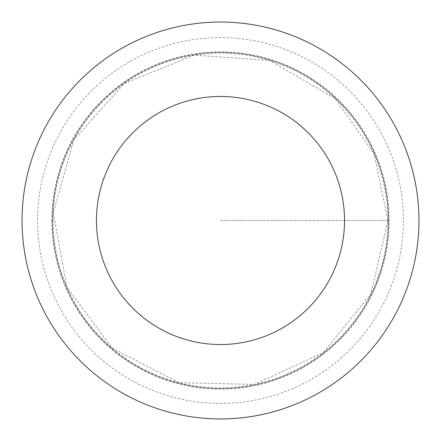 <?xml version="1.0" encoding="UTF-8"?>
<svg xmlns="http://www.w3.org/2000/svg" width="441" height="441" viewBox="0 0 441 441"><rect width="100%" height="100%" fill="white"/><g stroke="black" fill="none" stroke-linecap="round" stroke-linejoin="round"><path stroke-width="0.33" stroke-dasharray="2.21 1.65" d="M388.549 220.5A168.049 168.049 0 0 1 136.473 366.036A168.049 168.049 0 0 1 136.473 74.964A168.049 168.049 0 0 1 388.549 220.5A168.049 168.049 0 0 1 136.473 366.036A168.049 168.049 0 0 1 136.473 74.964A168.049 168.049 0 0 1 388.549 220.5M418.95 220.5A198.45 198.45 0 0 1 121.275 392.363A198.45 198.45 0 0 1 121.275 48.637A198.45 198.45 0 0 1 418.95 220.5M51.818 220.5A168.683 168.683 0 0 1 220.5 51.818A168.683 168.683 0 0 1 389.183 220.5A168.683 168.683 0 0 1 220.5 389.183A168.683 168.683 0 0 1 51.818 220.5M220.5 220.5L389.183 220.5L220.5 220.5M387.915 220.5A167.415 167.415 0 0 1 136.793 365.49A167.415 167.415 0 0 1 136.793 75.51A167.415 167.415 0 0 1 387.915 220.5L370.842 294.153L323.11 352.783L254.451 384.436L178.864 382.656L111.771 347.806L66.85 286.992L53.267 212.612L73.79 139.847L124.235 83.525L194.31 55.147L269.727 60.483L335.105 98.459L374.15 154.008L387.915 220.5M403.432 220.5A182.932 182.932 0 0 1 129.031 378.924A182.932 182.932 0 0 1 129.031 62.076A182.932 182.932 0 0 1 403.432 220.5"/><path stroke-width="0.66" d="M344.531 220.5A124.031 124.031 0 0 1 158.484 327.917A124.031 124.031 0 0 1 158.484 113.083A124.031 124.031 0 0 1 344.531 220.5M418.95 220.5A198.45 198.45 0 0 1 121.275 392.363A198.45 198.45 0 0 1 121.275 48.637A198.45 198.45 0 0 1 418.95 220.5"/></g></svg>
